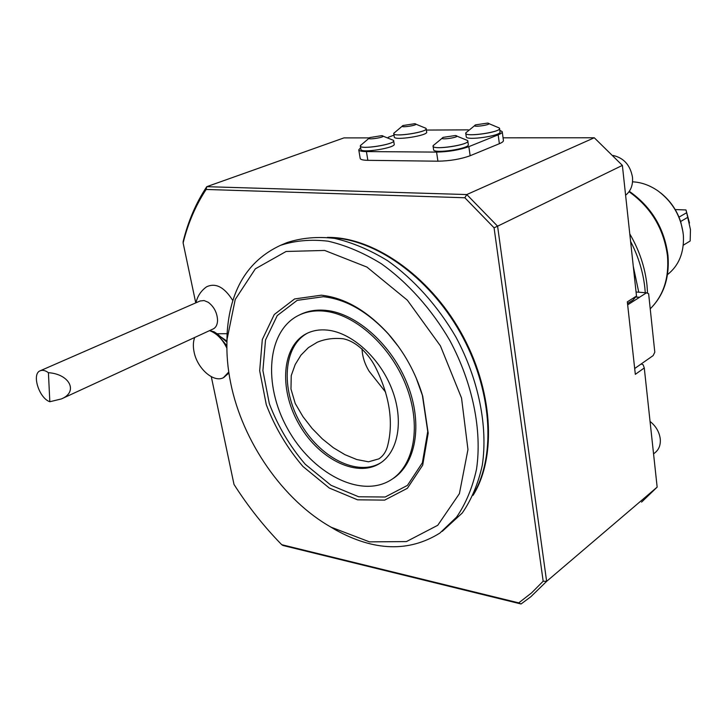 <?xml version="1.0" encoding="UTF-8"?>
<svg xmlns="http://www.w3.org/2000/svg" width="727" height="727" viewBox="0 0 727 727"><rect width="100%" height="100%" fill="white"/><g stroke="black" fill="none" stroke-linecap="round" stroke-linejoin="round"><path stroke-width="1.09" d="M385.637 392.18L369.152 371.279C364.7 363.954 362.328 356.448 362.037 348.751M387.273 447.15C385.637 452.321 382.856 456.22 378.921 458.846L368.516 461.809L356.721 459.519L344.907 454.657L333.384 447.741L322.415 438.972L312.21 428.548L302.986 416.689L295.217 403.467L290.973 389.036L291.245 375.586L295.198 364.518L300.969 355.139L308.384 347.633L317.29 342.226C324.96 339.009 333.511 337.837 342.935 338.727C356.003 341.072 369.389 353.994 376.622 369.516C390.117 397.851 393.661 423.732 387.273 447.15M307.585 333.102C283.23 345.997 280.595 388.427 300.215 422.769C319.435 457.328 357.139 477.021 380.766 462.79M327.641 330.131C320.144 329.331 313.364 330.367 307.294 333.239C282.049 345.207 278.641 387.973 298.252 422.887C317.435 458.028 355.703 478.212 379.494 463.608C398.205 452.421 404.121 420.815 392.035 389.481C380.076 358.129 352.068 332.693 327.641 330.131M324.206 311.147C315.145 310.275 306.93 311.529 299.56 314.909C266.963 329.913 262.692 384.456 287.556 428.685C311.856 473.213 360.61 499.022 390.944 479.929C414.326 465.553 421.669 425.431 406.093 385.673C390.69 345.898 354.958 314 324.206 311.147M392.28 479.048L392.435 478.948C415.817 464.571 423.169 424.486 407.629 384.783C392.253 345.052 356.539 313.201 325.805 310.365C316.745 309.493 308.53 310.756 301.16 314.137L299.869 314.755M398.614 346.779L388.482 334.147C367.744 311.674 346.034 299.197 323.333 296.716L297.189 300.351L277.251 315.573L265.519 340.009L262.901 370.552L269.344 403.73C277.85 426.067 289.819 446.233 305.24 464.244L331.012 485.291L358.665 496.768L385.192 497.014L407.42 485.409L422.378 462.772L427.74 431.474L422.396 395.379L416.044 377.631M321.316 295.189L294.599 298.942L274.252 314.527L262.311 339.536L259.675 370.761L266.282 404.666C274.988 427.476 287.22 448.096 302.968 466.498L329.286 488.035L357.539 499.812L384.647 500.112L407.384 488.299L422.696 465.18L428.185 433.156L422.723 396.206C415.762 372.797 404.185 351.895 387.991 333.493C366.744 310.484 344.516 297.716 321.316 295.189M230.759 383.374C242.509 441.543 282.994 500.167 331.103 527.202L369.498 541.869L406.411 541.588L437.745 525.294L459.4 493.669L467.961 449.559L461.536 398.042L440.417 345.852L407.32 300.151L366.89 267.054L324.696 250.452L286.102 251.469L255.359 268.817L235.239 299.442L227.06 339.345C226.406 353.567 227.642 368.244 230.759 383.374M328.795 525.866L335.12 529.647C373.996 551.239 408.901 552.393 439.853 533.091L456.547 517.161C465.798 503.72 472.45 487.762 476.503 469.288C482.255 430.666 472.768 383.32 449.895 340.599C431.629 309.202 407.72 282.512 381.312 263.737C363.455 252.76 345.716 245.244 328.104 241.191C310.938 239.183 295.071 240.564 280.495 245.344C247.398 260.757 229.587 290.482 227.06 334.511L226.897 345.098M442.243 531.355L462.272 512.998C471.523 499.585 478.202 483.673 482.283 465.253C488.099 426.776 478.72 379.648 455.965 337.146C437.799 305.931 413.981 279.395 387.664 260.748C369.852 249.852 352.15 242.391 334.565 238.383C317.435 236.411 301.578 237.82 287.011 242.6L284.784 243.536M474.186 492.87C496.377 454.066 491.743 388.209 460.118 332.357C428.567 276.46 374.641 238.674 330.067 237.702M327.423 237.402C372.587 236.684 428.376 274.706 460.718 332.021C493.151 389.281 497.023 456.856 473.086 495.305M211.303 376.704L234.003 484.427C248.034 506.41 263.937 526.502 281.712 544.687L518.751 602.874L531.501 592.959L543.169 581.209L494.069 227.796L464.844 197.762L206.132 189.465C195.708 205.314 188.039 223.144 183.122 242.945L195.754 302.886M232.84 300.605C224.416 287.138 215.655 282.539 206.559 286.82L206.159 287.101M226.879 341.072L221.626 337.428M206.132 189.465L206.768 186.675L466.779 194.554L497.586 226.188L622.376 165.392L594.277 137.766L466.779 194.554L464.844 197.762M183.122 242.945L183.14 241.609C188.139 221.235 196.008 202.924 206.768 186.675L343.935 137.903L369.143 137.894M360.183 158.341L360.21 158.513C360.628 159.64 363.182 160.24 367.862 160.331L437.927 161.194C449.931 160.976 460.664 159.158 470.151 155.732L499.367 143.701C502.257 142.492 503.602 141.411 503.42 140.465L502.257 131.823M594.277 137.766L503.066 137.821M499.785 130.278L502.239 131.66C502.421 132.587 501.067 133.641 498.168 134.822L468.851 146.645C459.346 150.007 448.586 151.825 436.573 152.097L366.417 151.579C361.728 151.516 359.183 150.943 358.765 149.853L360.628 147.708M393.661 140.793L394.188 144.146C396.142 147.799 361.137 153.452 360.928 149.508L360.91 149.38M499.549 128.497L500.003 131.905C501.875 135.695 466.361 140.902 466.261 136.849L466.243 136.731M467.806 141.047L468.297 144.537C470.296 148.544 433.792 154.069 433.619 149.789L433.592 149.653M426.158 128.752L426.658 132.023C428.485 135.495 394.434 140.82 394.298 137.076L394.279 136.967M426.358 130.069L468.342 129.86M388.182 137.303L393.989 135.158M393.043 140.093L393.634 140.674C395.588 144.282 360.547 149.926 360.347 146.027L360.719 145.164M498.931 127.761L499.531 128.379C501.394 132.114 465.853 137.33 465.762 133.332L466.161 132.441M467.134 140.247L467.788 140.92C469.778 144.873 433.237 150.407 433.074 146.172L433.492 145.2M425.595 128.088L426.14 128.634C427.967 132.06 393.889 137.385 393.761 133.686L394.107 132.887M381.784 135.64L393.234 140.238C399.05 143.819 357.139 150.571 360.483 145.509L369.87 137.548L381.784 135.64C389.281 136.821 363.673 140.929 369.87 137.548M487.617 123.09L499.122 127.916C504.965 131.687 462.327 137.939 465.916 132.787L475.603 124.853L487.617 123.09C495.305 124.417 469.124 128.252 475.603 124.853M455.402 135.513L467.343 140.411C473.568 144.4 429.503 151.071 433.228 145.582L443.206 137.358L455.402 135.513C463.653 136.885 436.291 141.029 443.206 137.358M414.726 123.699L425.777 128.234C431.238 131.642 390.663 137.976 393.889 133.205L403.012 125.517L414.726 123.699C421.733 124.844 397.187 128.67 403.012 125.517M641.568 502.112L657.153 487.126L644.276 367.953L635.325 374.341L627.328 301.85L636.498 296.053L622.376 165.392M636.498 296.053L633.026 300.033L627.51 303.532M494.069 227.796L497.586 226.188L546.631 581.364L530.819 596.749L521.059 603.983L283.003 545.486L281.712 544.687M657.153 487.126L546.631 581.364L543.169 581.209M641.296 363.982L643.204 364.863L644.276 367.953M521.059 603.983L518.751 602.874M636.034 297.043L639.515 297.316L627.828 304.749M636.07 296.961L639.515 297.316M636.061 292.009L646.503 292.808L639.542 297.234M634.68 368.516L653.137 355.603L654.8 352.213L648.638 293.708L646.503 292.808M638.76 292.218L633.308 266.473M645.267 292.708L644.858 287.892C643.113 271.934 638.361 256.449 630.6 241.437M647.557 293.254L646.994 285.202C645.031 267.345 639.297 250.252 629.782 233.903M667.495 274.615C678.773 265.682 684.089 252.851 683.416 236.102L683.289 234.512C681.09 216.701 672.875 202.324 658.653 191.392C650.365 185.476 641.668 182.286 632.554 181.814M683.044 232.395L680.79 222.071C676.873 210.167 670.121 200.416 660.525 192.809M678.982 217.137L686.67 212.72L690.459 229.623L690.177 240.991L683.253 245.208M689.505 223.007L685.979 209.949L675.201 209.576M685.979 209.949L686.67 212.72M687.933 217.255L680.645 221.49M650.056 421.433C655.908 426.122 659.307 431.929 660.252 438.854C660.743 444.788 659.062 449.35 655.191 452.557L653.564 453.884M613.134 155.469C623.857 157.941 630.309 165.211 632.499 177.288C633.09 185.058 630.8 191.037 625.602 195.227M200.098 300.996L204.096 300.551L208.313 302.332C214.129 306.794 217.209 312.819 217.564 320.407C217.391 324.76 215.901 327.623 213.093 328.995L61.759 398.76M209.621 330.594L214.02 331.766L216.691 333.511L226.888 345.816M40.312 370.734C42.666 369.825 45.374 370.479 48.418 372.687C69.91 374.141 78.452 391.989 61.386 398.932L49.827 401.74C38.976 398.16 31.379 373.614 40.312 370.734L200.27 300.914M48.418 372.687L49.827 401.74M228.905 372.996L223.689 377.567M218.109 334.638L226.869 342.072M228.76 371.988L223.398 377.704C213.629 383.011 197.208 368.462 194.091 352.013C192.946 346.443 193.146 341.599 194.691 337.473M209.54 330.631C216.655 333.275 222.435 339.127 226.888 348.178M366.417 151.579L367.862 160.331M498.168 134.822L499.367 143.701M468.851 146.645L470.151 155.732M436.573 152.097L437.927 161.194M629.309 191.31C651.501 206.913 664.378 228.287 667.968 255.431C669.712 277.605 663.796 295.389 650.229 308.811C663.433 295.68 669.185 278.096 667.495 256.049C663.915 228.914 651.092 207.477 629.028 191.719M380.539 462.935L379.494 463.608M301.16 314.137L299.56 314.909M388.482 334.147L387.991 333.493M422.396 395.379L422.723 396.206M331.103 527.202L335.12 529.647M227.06 339.345L227.06 334.511M287.011 242.6L280.495 245.344M358.765 149.853L360.21 158.513M360.347 146.027L360.928 149.508M465.762 133.332L466.261 136.849M433.074 146.172L433.619 149.789M393.761 133.686L394.298 137.076M217.01 333.748L227.097 333.693M206.559 286.82C200.988 290.827 197.453 296.153 195.963 302.795"/></g></svg>
